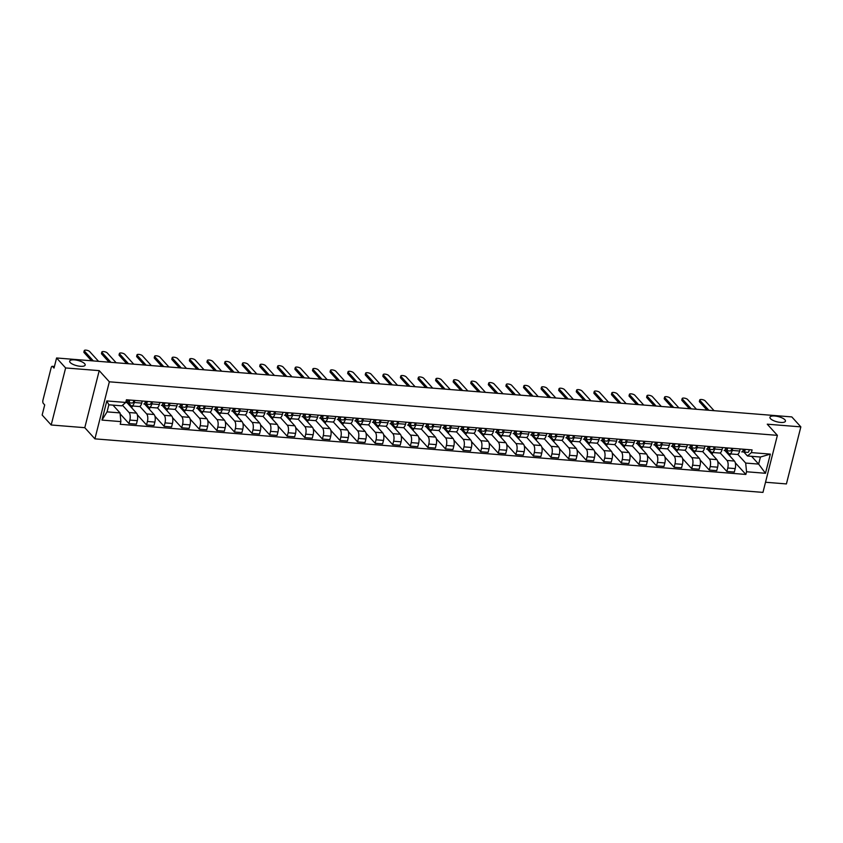 <?xml version="1.0" encoding="UTF-8"?>
<svg xmlns="http://www.w3.org/2000/svg" width="843" height="843" viewBox="0 0 843 843"><rect width="100%" height="100%" fill="white"/><g stroke="black" fill="none" stroke-linecap="round" stroke-linejoin="round"><path stroke-width="1.26" d="M770.481 418.644A7.998 2.687 -165.8 0 1 769.944 417.253A7.998 2.687 -165.8 0 1 776.54 416.231A7.998 2.687 -165.8 0 1 784.917 419.793A7.998 2.687 -165.8 0 1 785.444 421.184A7.998 2.687 -165.8 0 1 778.858 422.206A7.998 2.687 -165.8 0 1 770.481 418.644M70.201 362.511A7.998 2.687 -165.8 0 1 69.663 361.131A7.998 2.687 -165.8 0 1 76.26 360.109A7.998 2.687 -165.8 0 1 84.637 363.67A7.998 2.687 -165.8 0 1 85.175 365.051A7.998 2.687 -165.8 0 1 78.578 366.073A7.998 2.687 -165.8 0 1 70.201 362.511M765.518 482.249L786.414 483.924L800.85 426.874L791.809 416.916L56.586 357.98L65.628 367.948L51.191 424.988L84.785 427.686L94.911 438.855L762.957 492.396L777.383 435.357L109.348 381.805L99.221 370.635L65.628 367.948M51.191 424.988L42.15 415.03L44.7 404.925L43.299 403.375A2.497 1.064 -85.4 0 1 42.961 400.098L51.138 367.811A2.497 1.064 -85.4 0 1 52.245 366.315L54.426 366.494M800.85 426.874L767.256 424.187L777.383 435.357M54.384 366.663L52.624 366.526L54.026 368.075L56.586 357.98M122.488 405.251L129.074 412.522A5.743 2.445 94.6 0 1 129.843 420.077L128.958 423.555L136.397 424.145L137.283 420.668A5.743 2.445 -85.4 0 0 136.513 413.123L126.882 402.501M131.74 405.926L139.179 406.526A5.743 2.445 -85.4 0 0 141.729 403.102L134.279 402.501A5.743 2.445 94.6 0 1 131.74 405.926A5.743 2.445 94.6 0 1 130.865 405.451L128.41 402.743M134.279 402.501L134.806 400.436M113.215 405.409L114.648 405.262M120.106 413.797L128.958 423.555M141.729 403.102L142.246 401.036M139.812 406.379L146.661 413.934A5.743 2.445 94.6 0 1 147.42 421.479L146.545 424.967L153.984 425.557L154.87 422.08A5.743 2.445 -85.4 0 0 154.1 414.524L144.469 403.902M152.393 401.848L151.866 403.913A5.743 2.445 94.6 0 1 149.327 407.338A5.743 2.445 94.6 0 1 148.452 406.853L145.997 404.145M130.802 406.821L132.172 406.927L132.404 405.978M137.346 414.819L146.545 424.967M149.327 407.338L156.766 407.938A5.743 2.445 -85.4 0 0 159.306 404.514L159.833 402.438M157.399 407.791L164.248 415.346A5.743 2.445 94.6 0 1 165.007 422.891L164.132 426.368L171.572 426.969L172.446 423.492A5.743 2.445 -85.4 0 0 171.687 415.936L162.056 405.314M169.98 403.26L169.454 405.325A5.743 2.445 94.6 0 1 166.903 408.75A5.743 2.445 94.6 0 1 166.039 408.265L163.584 405.557M148.389 408.223L149.759 408.339L149.991 407.39M154.933 416.231L164.132 426.368M166.903 408.75L174.343 409.34A5.743 2.445 -85.4 0 0 176.893 405.915L177.42 403.85M174.986 409.203L181.835 416.748A5.743 2.445 94.6 0 1 182.594 424.303L181.719 427.78L189.159 428.381L190.033 424.904A5.743 2.445 -85.4 0 0 189.275 417.348L179.643 406.726M187.567 404.661L187.041 406.737A5.743 2.445 94.6 0 1 184.491 410.162A5.743 2.445 94.6 0 1 183.626 409.677L181.171 406.969M165.976 409.635L167.335 409.74L167.578 408.802M172.52 417.643L181.719 427.78M184.491 410.162L191.93 410.752A5.743 2.445 -85.4 0 0 194.48 407.327L195.007 405.262M192.573 410.615L199.422 418.16A5.743 2.445 94.6 0 1 200.181 425.715L199.306 429.192L206.746 429.782L207.62 426.305A5.743 2.445 -85.4 0 0 206.862 418.76L197.23 408.138M205.155 406.073L204.628 408.138A5.743 2.445 94.6 0 1 202.078 411.563A5.743 2.445 94.6 0 1 201.214 411.089L198.748 408.381M183.563 411.047L184.923 411.152L185.165 410.214M190.107 419.055L199.306 429.192M202.078 411.563L209.517 412.164A5.743 2.445 -85.4 0 0 212.067 408.739L212.594 406.674M210.16 412.016L217.009 419.572A5.743 2.445 94.6 0 1 217.768 427.116L216.883 430.604L224.333 431.194L225.207 427.717A5.743 2.445 -85.4 0 0 224.449 420.162L214.807 409.54M222.742 407.485L222.215 409.55A5.743 2.445 94.6 0 1 219.665 412.975A5.743 2.445 94.6 0 1 218.801 412.501L216.335 409.782M201.14 412.459L202.51 412.564L202.752 411.616M207.684 420.457L216.883 430.604M219.665 412.975L227.104 413.576A5.743 2.445 -85.4 0 0 229.654 410.151L230.181 408.075M227.747 413.428L234.596 420.984A5.743 2.445 94.6 0 1 235.355 428.529L234.47 432.006L241.909 432.607L242.795 429.129A5.743 2.445 -85.4 0 0 242.036 421.574L232.394 410.952M240.318 408.897L239.802 410.962A5.743 2.445 94.6 0 1 237.252 414.387A5.743 2.445 94.6 0 1 236.377 413.902L233.922 411.194M218.727 413.86L220.097 413.976L220.339 413.028M225.271 421.869L234.47 432.006M237.252 414.387L244.691 414.977A5.743 2.445 -85.4 0 0 247.241 411.553L247.768 409.487M245.334 414.84L252.183 422.385A5.743 2.445 94.6 0 1 252.942 429.941L252.057 433.418L259.496 434.019L260.382 430.541A5.743 2.445 -85.4 0 0 259.623 422.986L249.981 412.364M257.905 410.299L257.389 412.375A5.743 2.445 94.6 0 1 254.839 415.799A5.743 2.445 94.6 0 1 253.964 415.314L251.509 412.606M236.314 415.272L237.684 415.388L237.926 414.44M242.858 423.281L252.057 433.418M254.839 415.799L262.278 416.389A5.743 2.445 -85.4 0 0 264.828 412.965L265.345 410.899M262.921 416.252L269.76 423.797A5.743 2.445 94.6 0 1 270.529 431.353L269.644 434.83L277.084 435.431L277.969 431.943A5.743 2.445 -85.4 0 0 277.199 424.398L267.568 413.776M275.492 411.711L274.976 413.776A5.743 2.445 94.6 0 1 272.426 417.201A5.743 2.445 94.6 0 1 271.551 416.727L269.096 414.018M253.901 416.684L255.271 416.79L255.513 415.852M260.445 424.693L269.644 434.83M272.426 417.201L279.865 417.801A5.743 2.445 -85.4 0 0 282.416 414.377L282.932 412.311M280.498 417.664L287.347 425.209A5.743 2.445 94.6 0 1 288.116 432.765L287.231 436.242L294.671 436.832L295.556 433.355A5.743 2.445 -85.4 0 0 294.787 425.799L285.155 415.188M293.079 413.123L292.553 415.188A5.743 2.445 94.6 0 1 290.013 418.613A5.743 2.445 94.6 0 1 289.138 418.139L286.683 415.42M271.488 418.096L272.858 418.202L273.09 417.264M278.032 426.094L287.231 436.242M290.013 418.613L297.453 419.213A5.743 2.445 -85.4 0 0 300.003 415.789L300.519 413.713M298.085 419.066L304.934 426.621A5.743 2.445 94.6 0 1 305.693 434.166L304.818 437.643L312.258 438.244L313.143 434.767A5.743 2.445 -85.4 0 0 312.374 427.211L302.742 416.59M310.667 414.535L310.14 416.6A5.743 2.445 94.6 0 1 307.59 420.025A5.743 2.445 94.6 0 1 306.726 419.54L304.27 416.832M289.075 419.498L290.445 419.614L290.677 418.665M295.619 427.506L304.818 437.643M307.59 420.025L315.04 420.625A5.743 2.445 -85.4 0 0 317.579 417.201L318.106 415.125M315.672 420.478L322.521 428.023A5.743 2.445 94.6 0 1 323.28 435.578L322.405 439.055L329.845 439.656L330.719 436.179A5.743 2.445 -85.4 0 0 329.961 428.623L320.329 418.002M328.254 415.936L327.727 418.012A5.743 2.445 94.6 0 1 325.177 421.437A5.743 2.445 94.6 0 1 324.313 420.952L321.857 418.244M306.662 420.91L308.032 421.026L308.264 420.077M313.206 428.918L322.405 439.055M325.177 421.437L332.616 422.027A5.743 2.445 -85.4 0 0 335.166 418.602L335.693 416.537M333.259 421.89L340.108 429.435A5.743 2.445 94.6 0 1 340.867 436.99L339.992 440.467L347.432 441.068L348.307 437.58A5.743 2.445 -85.4 0 0 347.548 430.035L337.917 419.414M345.841 417.348L345.314 419.414A5.743 2.445 94.6 0 1 342.764 422.838A5.743 2.445 94.6 0 1 341.9 422.364L339.444 419.656M324.249 422.322L325.609 422.427L325.851 421.489M330.793 430.33L339.992 440.467M342.764 422.838L350.203 423.439A5.743 2.445 -85.4 0 0 352.753 420.014L353.28 417.949M350.846 423.302L357.695 430.847A5.743 2.445 94.6 0 1 358.454 438.402L357.58 441.88L365.019 442.47L365.894 438.992A5.743 2.445 -85.4 0 0 365.135 431.447L355.504 420.826M363.428 418.76L362.901 420.826A5.743 2.445 94.6 0 1 360.351 424.25A5.743 2.445 94.6 0 1 359.487 423.776L357.021 421.068M341.836 423.734L343.196 423.839L343.438 422.901M348.38 431.732L357.58 441.88M360.351 424.25L367.79 424.851A5.743 2.445 -85.4 0 0 370.34 421.426L370.867 419.361M368.433 424.703L375.283 432.259A5.743 2.445 94.6 0 1 376.041 439.804L375.156 443.292L382.606 443.882L383.481 440.404A5.743 2.445 -85.4 0 0 382.722 432.849L373.08 422.227M381.015 420.172L380.488 422.238A5.743 2.445 94.6 0 1 377.938 425.662A5.743 2.445 94.6 0 1 377.074 425.178L374.608 422.469M359.413 425.146L360.783 425.251L361.025 424.303M365.957 433.144L375.156 443.292M377.938 425.662L385.377 426.263A5.743 2.445 -85.4 0 0 387.928 422.838L388.454 420.762M386.02 426.115L392.87 433.66A5.743 2.445 94.6 0 1 393.628 441.216L392.743 444.693L400.183 445.294L401.068 441.816A5.743 2.445 -85.4 0 0 400.309 434.261L390.667 423.639M398.591 421.574L398.075 423.65A5.743 2.445 94.6 0 1 395.525 427.074A5.743 2.445 94.6 0 1 394.65 426.59L392.195 423.881M377 426.547L378.37 426.663L378.612 425.715M383.544 434.556L392.743 444.693M395.525 427.074L402.965 427.664A5.743 2.445 -85.4 0 0 405.515 424.24L406.041 422.174M403.607 427.527L410.457 435.072A5.743 2.445 94.6 0 1 411.215 442.628L410.33 446.105L417.77 446.706L418.655 443.218A5.743 2.445 -85.4 0 0 417.896 435.673L408.254 425.051M416.179 422.986L415.662 425.062A5.743 2.445 94.6 0 1 413.112 428.486A5.743 2.445 94.6 0 1 412.238 428.002L409.782 425.293M394.587 427.959L395.957 428.065L396.199 427.127M401.131 435.968L410.33 446.105M413.112 428.486L420.552 429.076A5.743 2.445 -85.4 0 0 423.102 425.652L423.618 423.586M421.194 428.939L428.033 436.484A5.743 2.445 94.6 0 1 428.802 444.04L427.917 447.517L435.357 448.107L436.242 444.63A5.743 2.445 -85.4 0 0 435.473 437.085L425.841 426.463M433.766 424.398L433.249 426.463A5.743 2.445 94.6 0 1 430.699 429.888A5.743 2.445 94.6 0 1 429.825 429.414L427.369 426.706M412.174 429.372L413.544 429.477L413.776 428.539M418.718 437.369L427.917 447.517M430.699 429.888L438.139 430.488A5.743 2.445 -85.4 0 0 440.689 427.064L441.205 424.998M438.771 430.341L445.62 437.896A5.743 2.445 94.6 0 1 446.39 445.441L445.504 448.929L452.944 449.519L453.829 446.042A5.743 2.445 -85.4 0 0 453.06 438.486L443.429 427.865M451.353 425.81L450.826 427.875A5.743 2.445 94.6 0 1 448.286 431.3A5.743 2.445 94.6 0 1 447.412 430.826L444.956 428.107M429.761 430.784L431.131 430.889L431.363 429.941M436.305 438.781L445.504 448.929M448.286 431.3L455.726 431.901A5.743 2.445 -85.4 0 0 458.276 428.476L458.792 426.4M456.358 431.753L463.207 439.308A5.743 2.445 94.6 0 1 463.966 446.853L463.092 450.331L470.531 450.931L471.416 447.454A5.743 2.445 -85.4 0 0 470.647 439.898L461.016 429.277M468.94 427.222L468.413 429.287A5.743 2.445 94.6 0 1 465.863 432.712A5.743 2.445 94.6 0 1 464.999 432.227L462.544 429.519M447.348 432.185L448.718 432.301L448.95 431.353M453.892 440.194L463.092 450.331M465.863 432.712L473.313 433.302A5.743 2.445 -85.4 0 0 475.852 429.877L476.379 427.812M473.945 433.165L480.795 440.71A5.743 2.445 94.6 0 1 481.553 448.265L480.679 451.743L488.118 452.343L488.993 448.866A5.743 2.445 -85.4 0 0 488.234 441.31L478.603 430.689M486.527 428.623L486 430.699A5.743 2.445 94.6 0 1 483.45 434.124A5.743 2.445 94.6 0 1 482.586 433.639L480.131 430.931M464.936 433.597L466.295 433.713L466.537 432.765M471.479 441.606L480.679 451.743M483.45 434.124L490.889 434.714A5.743 2.445 -85.4 0 0 493.44 431.289L493.966 429.224M491.532 434.577L498.382 442.122A5.743 2.445 94.6 0 1 499.14 449.677L498.266 453.155L505.705 453.755L506.58 450.267A5.743 2.445 -85.4 0 0 505.821 442.723L496.19 432.101M504.114 430.035L503.587 432.101A5.743 2.445 94.6 0 1 501.037 435.525A5.743 2.445 94.6 0 1 500.173 435.051L497.707 432.343M482.523 435.009L483.882 435.114L484.124 434.177M489.066 443.018L498.266 453.155M501.037 435.525L508.477 436.126A5.743 2.445 -85.4 0 0 511.027 432.701L511.553 430.636M509.119 435.989L515.969 443.534A5.743 2.445 94.6 0 1 516.727 451.079L515.853 454.567L523.292 455.157L524.167 451.679A5.743 2.445 -85.4 0 0 523.408 444.124L513.777 433.502M521.701 431.447L521.174 433.513A5.743 2.445 94.6 0 1 518.624 436.937A5.743 2.445 94.6 0 1 517.76 436.463L515.294 433.745M500.11 436.421L501.469 436.526L501.711 435.578M506.654 444.419L515.853 454.567M518.624 436.937L526.064 437.538A5.743 2.445 -85.4 0 0 528.614 434.113L529.141 432.037M526.706 437.391L533.556 444.946A5.743 2.445 94.6 0 1 534.314 452.491L533.429 455.968L540.879 456.569L541.754 453.091A5.743 2.445 -85.4 0 0 540.995 445.536L531.353 434.914M539.288 432.859L538.761 434.925A5.743 2.445 94.6 0 1 536.211 438.349A5.743 2.445 94.6 0 1 535.347 437.865L532.881 435.157M517.686 437.823L519.056 437.939L519.299 436.99M524.23 445.831L533.429 455.968M536.211 438.349L543.651 438.94A5.743 2.445 -85.4 0 0 546.201 435.525L546.728 433.45M544.293 438.803L551.143 446.347A5.743 2.445 94.6 0 1 551.902 453.903L551.016 457.38L558.456 457.981L559.341 454.503A5.743 2.445 -85.4 0 0 558.582 446.948L548.941 436.326M556.865 434.261L556.348 436.337A5.743 2.445 94.6 0 1 553.798 439.761A5.743 2.445 94.6 0 1 552.924 439.277L550.468 436.569M535.273 439.235L536.643 439.351L536.886 438.402M541.817 447.243L551.016 457.38M553.798 439.761L561.238 440.352A5.743 2.445 -85.4 0 0 563.788 436.927L564.315 434.862M561.881 440.215L568.719 447.759A5.743 2.445 94.6 0 1 569.489 455.315L568.604 458.792L576.043 459.393L576.928 455.905A5.743 2.445 -85.4 0 0 576.169 448.36L566.528 437.738M574.452 435.673L573.935 437.738A5.743 2.445 94.6 0 1 571.385 441.163A5.743 2.445 94.6 0 1 570.511 440.689L568.056 437.981M552.86 440.647L554.23 440.752L554.473 439.814M559.404 448.655L568.604 458.792M571.385 441.163L578.825 441.764A5.743 2.445 -85.4 0 0 581.375 438.339L581.891 436.274M579.468 441.627L586.306 449.171A5.743 2.445 94.6 0 1 587.076 456.727L586.191 460.204L593.63 460.794L594.515 457.317A5.743 2.445 -85.4 0 0 593.746 449.772L584.115 439.15M592.039 437.085L591.523 439.15A5.743 2.445 94.6 0 1 588.972 442.575A5.743 2.445 94.6 0 1 588.098 442.101L585.643 439.382M570.448 442.059L571.817 442.164L572.049 441.226M576.991 450.057L586.191 460.204M588.972 442.575L596.412 443.176A5.743 2.445 -85.4 0 0 598.962 439.751L599.478 437.686M597.044 443.028L603.894 450.584A5.743 2.445 94.6 0 1 604.663 458.128L603.778 461.616L611.217 462.206L612.102 458.729A5.743 2.445 -85.4 0 0 611.333 451.174L601.702 440.552M609.626 438.497L609.099 440.562A5.743 2.445 94.6 0 1 606.56 443.987A5.743 2.445 94.6 0 1 605.685 443.502L603.23 440.794M588.035 443.46L589.405 443.576L589.636 442.628M594.578 451.469L603.778 461.616M606.56 443.987L613.999 444.588A5.743 2.445 -85.4 0 0 616.549 441.163L617.065 439.087M614.631 444.44L621.481 451.985A5.743 2.445 94.6 0 1 622.239 459.54L621.365 463.018L628.804 463.618L629.689 460.141A5.743 2.445 -85.4 0 0 628.92 452.586L619.289 441.964M627.213 439.898L626.686 441.974A5.743 2.445 94.6 0 1 624.136 445.399A5.743 2.445 94.6 0 1 623.272 444.914L620.817 442.206M605.622 444.872L606.992 444.988L607.223 444.04M612.166 452.881L621.365 463.018M624.136 445.399L631.586 445.989A5.743 2.445 -85.4 0 0 634.126 442.564L634.653 440.499M632.218 445.852L639.068 453.397A5.743 2.445 94.6 0 1 639.826 460.952L638.952 464.43L646.391 465.03L647.266 461.542A5.743 2.445 -85.4 0 0 646.507 453.998L636.876 443.376M644.8 441.31L644.273 443.386A5.743 2.445 94.6 0 1 641.723 446.811A5.743 2.445 94.6 0 1 640.859 446.326L638.404 443.618M623.209 446.284L624.568 446.39L624.811 445.452M629.753 454.293L638.952 464.43M641.723 446.811L649.163 447.401A5.743 2.445 -85.4 0 0 651.713 443.976L652.24 441.911M649.805 447.264L656.655 454.809A5.743 2.445 94.6 0 1 657.414 462.364L656.539 465.842L663.978 466.432L664.853 462.955A5.743 2.445 -85.4 0 0 664.094 455.41L654.463 444.788M662.387 442.723L661.86 444.788A5.743 2.445 94.6 0 1 659.31 448.213A5.743 2.445 94.6 0 1 658.446 447.738L655.98 445.03M640.796 447.696L642.155 447.802L642.398 446.864M647.34 455.694L656.539 465.842M659.31 448.213L666.75 448.813A5.743 2.445 -85.4 0 0 669.3 445.389L669.827 443.323M667.393 448.666L674.242 456.221A5.743 2.445 94.6 0 1 675.001 463.766L674.126 467.254L681.565 467.844L682.44 464.367A5.743 2.445 -85.4 0 0 681.681 456.811L672.05 446.189M679.974 444.135L679.447 446.2A5.743 2.445 94.6 0 1 676.897 449.625A5.743 2.445 94.6 0 1 676.033 449.14L673.568 446.432M658.372 449.108L659.742 449.214L659.985 448.265M664.927 457.106L674.126 467.254M676.897 449.625L684.337 450.225A5.743 2.445 -85.4 0 0 686.887 446.801L687.414 444.725M684.98 450.078L691.829 457.633A5.743 2.445 94.6 0 1 692.588 465.178L691.703 468.655L699.142 469.256L700.027 465.779A5.743 2.445 -85.4 0 0 699.269 458.223L689.627 447.601M697.561 445.547L697.035 447.612A5.743 2.445 94.6 0 1 694.484 451.037A5.743 2.445 94.6 0 1 693.62 450.552L691.155 447.844M675.96 450.51L677.329 450.626L677.572 449.677M682.503 458.518L691.703 468.655M694.484 451.037L701.924 451.627A5.743 2.445 -85.4 0 0 704.474 448.202L705.001 446.137M702.567 451.49L709.416 459.035A5.743 2.445 94.6 0 1 710.175 466.59L709.29 470.067L716.729 470.668L717.614 467.191A5.743 2.445 -85.4 0 0 716.856 459.635L707.214 449.013M715.138 446.948L714.622 449.024A5.743 2.445 94.6 0 1 712.072 452.449A5.743 2.445 94.6 0 1 711.197 451.964L708.742 449.256M693.547 451.922L694.917 452.027L695.159 451.089M700.09 459.93L709.29 470.067M712.072 452.449L719.511 453.039A5.743 2.445 -85.4 0 0 722.061 449.614L722.588 447.549M720.154 452.902L726.993 460.447A5.743 2.445 94.6 0 1 727.762 468.002L726.877 471.479L734.316 472.069L735.201 468.592A5.743 2.445 -85.4 0 0 734.443 461.047L724.801 450.425M732.725 448.36L732.209 450.425A5.743 2.445 94.6 0 1 729.659 453.85A5.743 2.445 94.6 0 1 728.784 453.376L726.329 450.668M711.134 453.334L712.504 453.439L712.746 452.501M717.678 461.342L726.877 471.479M729.659 453.85L737.098 454.451A5.743 2.445 -85.4 0 0 739.648 451.026L740.165 448.961M120.022 412.912L120.897 421.616L101.961 420.088L106.808 400.931L125.744 402.448L121.813 405.841L108.852 404.798L107.061 411.869L120.022 412.912L112.962 405.125M751.577 456.316L758.637 464.093L760.428 457.022L747.467 455.989L751.398 452.596L752.082 449.909L126.429 399.761L125.744 402.448M751.398 452.596L770.344 454.114L765.486 473.281L746.55 471.764L745.676 463.06L758.637 464.093L765.486 473.281M120.897 421.616L120.222 424.292L745.876 474.44L746.55 471.764M94.911 438.855L109.348 381.805M84.785 427.686L99.221 370.635M737.741 454.303L745.676 463.06M747.467 455.989L743.916 452.069M735.265 462.744L745.876 474.44M728.721 454.746L730.091 454.851L730.323 453.903M101.961 420.088L107.061 411.869M106.808 400.931L108.852 404.798M760.428 457.022L770.344 454.114M127.578 400.973L128.294 401.099A1.496 0.632 -85.4 0 0 128.315 401.099A1.496 0.632 -85.4 0 0 129.032 399.972M128.747 400.794L127.683 400.615M126.671 402.459L128.136 402.712A3.119 1.328 -85.4 0 0 128.189 402.722A3.119 1.328 -85.4 0 0 129.727 400.025M128.241 402.722L132.193 403.038A3.119 1.328 -85.4 0 0 132.246 403.049A3.119 1.328 -85.4 0 0 133.784 400.351M91.508 360.783L84.079 352.585A2.877 0.959 -165.8 0 1 83.878 352.089L84.258 350.604A2.877 0.959 14.2 0 0 84.448 351.099L93.373 360.93M126.271 402.564L126.218 402.564A3.119 1.328 -85.4 0 0 126.271 402.564A3.119 1.328 -85.4 0 0 127.809 399.877M98.557 361.341L89.632 351.52A2.877 0.959 14.2 0 0 86.629 350.235A2.877 0.959 14.2 0 0 84.258 350.604M145.165 402.385L145.881 402.511A1.496 0.632 -85.4 0 0 145.902 402.511A1.496 0.632 -85.4 0 0 146.619 401.384M146.334 402.206L145.27 402.027M144.258 403.871L145.723 404.124A3.119 1.328 -85.4 0 0 145.776 404.134A3.119 1.328 -85.4 0 0 147.314 401.437M145.828 404.134L149.78 404.45A3.119 1.328 -85.4 0 0 149.833 404.45A3.119 1.328 -85.4 0 0 151.371 401.763M109.095 362.195L101.666 353.997A2.877 0.959 -165.8 0 1 101.466 353.502L101.845 352.016A2.877 0.959 14.2 0 0 102.035 352.511L110.949 362.342M143.858 403.976L143.805 403.966A3.119 1.328 -85.4 0 0 143.858 403.976A3.119 1.328 -85.4 0 0 145.396 401.289M116.144 362.753L107.219 352.922A2.877 0.959 14.2 0 0 104.216 351.647A2.877 0.959 14.2 0 0 101.845 352.016M162.752 403.797L163.51 403.923A1.496 0.632 -85.4 0 0 163.489 403.923A1.496 0.632 -85.4 0 0 164.206 402.796M163.921 403.618L162.847 403.428M161.845 405.283L163.31 405.536A3.119 1.328 -85.4 0 0 163.363 405.536A3.119 1.328 -85.4 0 0 164.901 402.849M163.416 405.546L167.367 405.862A3.119 1.328 -85.4 0 0 167.42 405.862A3.119 1.328 -85.4 0 0 168.958 403.175M126.682 363.596L119.242 355.398A2.877 0.959 -165.8 0 1 119.053 354.903L119.432 353.428A2.877 0.959 14.2 0 0 119.622 353.923L128.536 363.754M161.445 405.388L161.392 405.378A3.119 1.328 -85.4 0 0 161.445 405.388A3.119 1.328 -85.4 0 0 162.984 402.691M133.721 364.165L124.806 354.334A2.877 0.959 14.2 0 0 121.803 353.059A2.877 0.959 14.2 0 0 119.432 353.428M180.339 405.209L181.055 405.325A1.496 0.632 -85.4 0 0 181.076 405.335A1.496 0.632 -85.4 0 0 181.793 404.197M181.498 405.03L180.434 404.84M179.433 406.684L180.897 406.948A3.119 1.328 -85.4 0 0 180.95 406.948A3.119 1.328 -85.4 0 0 182.488 404.261M180.992 406.948L184.954 407.264A3.119 1.328 -85.4 0 0 185.007 407.274A3.119 1.328 -85.4 0 0 186.545 404.577M144.269 365.008L136.829 356.81A2.877 0.959 -165.8 0 1 136.64 356.315L137.019 354.829A2.877 0.959 14.2 0 0 137.209 355.325L146.124 365.156M179.032 406.8L178.979 406.79A3.119 1.328 -85.4 0 0 179.032 406.8A3.119 1.328 -85.4 0 0 180.571 404.103M151.308 365.577L142.393 355.746A2.877 0.959 14.2 0 0 139.39 354.46A2.877 0.959 14.2 0 0 137.019 354.829M197.926 406.611L198.632 406.737A1.496 0.632 -85.4 0 0 198.663 406.737A1.496 0.632 -85.4 0 0 199.38 405.609M199.085 406.442L198.021 406.252M197.02 408.096L198.484 408.349A3.119 1.328 -85.4 0 0 198.526 408.36A3.119 1.328 -85.4 0 0 200.076 405.662M198.579 408.36L202.541 408.676A3.119 1.328 -85.4 0 0 202.594 408.686A3.119 1.328 -85.4 0 0 204.132 405.989M161.856 366.42L154.417 358.222A2.877 0.959 -165.8 0 1 154.227 357.727L154.606 356.241A2.877 0.959 14.2 0 0 154.796 356.737L163.711 366.568M196.619 408.202L196.567 408.202A3.119 1.328 -85.4 0 0 196.619 408.202A3.119 1.328 -85.4 0 0 198.158 405.515M168.895 366.99L159.98 357.158A2.877 0.959 14.2 0 0 156.967 355.872A2.877 0.959 14.2 0 0 154.606 356.241M215.513 408.023L216.219 408.149A1.496 0.632 -85.4 0 0 216.251 408.149A1.496 0.632 -85.4 0 0 216.967 407.021M216.672 407.843L215.608 407.664M214.596 409.508L216.061 409.761A3.119 1.328 -85.4 0 0 216.114 409.772A3.119 1.328 -85.4 0 0 217.652 407.074M216.166 409.772L220.128 410.088A3.119 1.328 -85.4 0 0 220.171 410.098A3.119 1.328 -85.4 0 0 221.72 407.401M179.443 367.833L172.004 359.634A2.877 0.959 -165.8 0 1 171.814 359.139L172.183 357.653A2.877 0.959 14.2 0 0 172.383 358.149L181.298 367.98M214.196 409.614L214.154 409.603A3.119 1.328 -85.4 0 0 214.196 409.614A3.119 1.328 -85.4 0 0 215.745 406.927M186.482 368.391L177.567 358.56A2.877 0.959 14.2 0 0 174.554 357.284A2.877 0.959 14.2 0 0 172.183 357.653M233.1 409.435L233.806 409.561A1.496 0.632 -85.4 0 0 233.838 409.561A1.496 0.632 -85.4 0 0 234.544 408.434M234.259 409.255L233.195 409.076M232.183 410.92L233.648 411.173A3.119 1.328 -85.4 0 0 233.701 411.173A3.119 1.328 -85.4 0 0 235.239 408.486M233.753 411.184L237.705 411.5A3.119 1.328 -85.4 0 0 237.758 411.5A3.119 1.328 -85.4 0 0 239.296 408.813M197.03 369.234L189.591 361.046A2.877 0.959 -165.8 0 1 189.401 360.541L189.77 359.065A2.877 0.959 14.2 0 0 189.97 359.561L198.885 369.392M231.783 411.026L231.73 411.015A3.119 1.328 -85.4 0 0 231.783 411.026A3.119 1.328 -85.4 0 0 233.321 408.328M204.069 369.803L195.154 359.972A2.877 0.959 14.2 0 0 192.141 358.696A2.877 0.959 14.2 0 0 189.77 359.065M250.687 410.847L251.393 410.962A1.496 0.632 -85.4 0 0 251.414 410.973A1.496 0.632 -85.4 0 0 252.131 409.835M251.846 410.667L250.782 410.478M249.77 412.332L251.235 412.585A3.119 1.328 -85.4 0 0 251.288 412.585A3.119 1.328 -85.4 0 0 252.826 409.898M251.34 412.585L255.292 412.901A3.119 1.328 -85.4 0 0 255.345 412.912A3.119 1.328 -85.4 0 0 256.883 410.225M214.617 370.646L207.178 362.448A2.877 0.959 -165.8 0 1 206.988 361.953L207.357 360.467A2.877 0.959 14.2 0 0 207.557 360.973L216.472 370.794M249.37 412.438L249.317 412.427A3.119 1.328 -85.4 0 0 249.37 412.438A3.119 1.328 -85.4 0 0 250.908 409.74M221.656 371.215L212.742 361.384A2.877 0.959 14.2 0 0 209.728 360.098A2.877 0.959 14.2 0 0 207.357 360.467M268.264 412.248L268.98 412.375A1.496 0.632 -85.4 0 0 269.001 412.375A1.496 0.632 -85.4 0 0 269.718 411.247M269.433 412.079L268.369 411.89M267.357 413.734L268.822 413.987A3.119 1.328 -85.4 0 0 268.875 413.997A3.119 1.328 -85.4 0 0 270.413 411.3M268.928 413.997L272.879 414.313A3.119 1.328 -85.4 0 0 272.932 414.324A3.119 1.328 -85.4 0 0 274.47 411.626M232.204 372.058L224.765 363.86A2.877 0.959 -165.8 0 1 224.575 363.365L224.944 361.879A2.877 0.959 14.2 0 0 225.134 362.374L234.059 372.206M266.957 413.839L266.904 413.839A3.119 1.328 -85.4 0 0 266.957 413.839A3.119 1.328 -85.4 0 0 268.495 411.152M239.243 372.627L230.329 362.796A2.877 0.959 14.2 0 0 227.315 361.51A2.877 0.959 14.2 0 0 224.944 361.879M285.851 413.66L286.567 413.787A1.496 0.632 -85.4 0 0 286.588 413.787A1.496 0.632 -85.4 0 0 287.305 412.659M287.02 413.481L285.956 413.302M284.945 415.146L286.409 415.399A3.119 1.328 -85.4 0 0 286.462 415.409A3.119 1.328 -85.4 0 0 288 412.712M286.515 415.409L290.466 415.725A3.119 1.328 -85.4 0 0 290.519 415.736A3.119 1.328 -85.4 0 0 292.057 413.038M249.781 373.47L242.352 365.272A2.877 0.959 -165.8 0 1 242.152 364.777L242.531 363.291A2.877 0.959 14.2 0 0 242.721 363.786L251.646 373.618M284.544 415.251L284.491 415.251A3.119 1.328 -85.4 0 0 284.544 415.251A3.119 1.328 -85.4 0 0 286.083 412.564M256.83 374.029L247.905 364.208A2.877 0.959 14.2 0 0 244.902 362.922A2.877 0.959 14.2 0 0 242.531 363.291M303.438 415.072L304.154 415.199A1.496 0.632 -85.4 0 0 304.175 415.199A1.496 0.632 -85.4 0 0 304.892 414.071M304.608 414.893L303.543 414.714M302.532 416.558L303.996 416.811A3.119 1.328 -85.4 0 0 304.049 416.821A3.119 1.328 -85.4 0 0 305.587 414.124M304.102 416.821L308.053 417.137A3.119 1.328 -85.4 0 0 308.106 417.137A3.119 1.328 -85.4 0 0 309.644 414.45M267.368 374.882L259.939 366.684A2.877 0.959 -165.8 0 1 259.739 366.178L260.118 364.703A2.877 0.959 14.2 0 0 260.308 365.198L269.223 375.03M302.131 416.663L302.079 416.653A3.119 1.328 -85.4 0 0 302.131 416.663A3.119 1.328 -85.4 0 0 303.67 413.966M274.418 375.441L265.492 365.609A2.877 0.959 14.2 0 0 262.489 364.334A2.877 0.959 14.2 0 0 260.118 364.703M321.025 416.484L321.784 416.611A1.496 0.632 -85.4 0 0 321.763 416.611A1.496 0.632 -85.4 0 0 322.479 415.473M322.195 416.305L321.12 416.115M320.119 417.97L321.583 418.223A3.119 1.328 -85.4 0 0 321.636 418.223A3.119 1.328 -85.4 0 0 323.175 415.536M321.689 418.223L325.64 418.549A3.119 1.328 -85.4 0 0 325.693 418.549A3.119 1.328 -85.4 0 0 327.232 415.862M284.955 376.284L277.516 368.085A2.877 0.959 -165.8 0 1 277.326 367.59L277.705 366.104A2.877 0.959 14.2 0 0 277.895 366.61L286.81 376.431M319.718 418.075L319.666 418.065A3.119 1.328 -85.4 0 0 319.718 418.075A3.119 1.328 -85.4 0 0 321.257 415.378M291.994 376.853L283.079 367.021A2.877 0.959 14.2 0 0 280.076 365.746A2.877 0.959 14.2 0 0 277.705 366.104M338.612 417.886L339.329 418.012A1.496 0.632 -85.4 0 0 339.35 418.012A1.496 0.632 -85.4 0 0 340.066 416.885M339.771 417.717L338.707 417.527M337.706 419.371L339.171 419.624A3.119 1.328 -85.4 0 0 339.223 419.635A3.119 1.328 -85.4 0 0 340.762 416.948M339.265 419.635L343.227 419.951A3.119 1.328 -85.4 0 0 343.28 419.962A3.119 1.328 -85.4 0 0 344.819 417.264M302.542 377.696L295.103 369.497A2.877 0.959 -165.8 0 1 294.913 369.002L295.292 367.516A2.877 0.959 14.2 0 0 295.482 368.012L304.397 377.843M337.305 419.477L337.253 419.477A3.119 1.328 -85.4 0 0 337.305 419.477A3.119 1.328 -85.4 0 0 338.844 416.79M309.581 378.265L300.666 368.433A2.877 0.959 14.2 0 0 297.663 367.148A2.877 0.959 14.2 0 0 295.292 367.516M356.199 419.298L356.905 419.424A1.496 0.632 -85.4 0 0 356.937 419.424A1.496 0.632 -85.4 0 0 357.653 418.297M357.358 419.119L356.294 418.939M355.293 420.783L356.758 421.036A3.119 1.328 -85.4 0 0 356.8 421.047A3.119 1.328 -85.4 0 0 358.349 418.349M356.852 421.047L360.815 421.363A3.119 1.328 -85.4 0 0 360.867 421.374A3.119 1.328 -85.4 0 0 362.406 418.676M320.129 379.108L312.69 370.909A2.877 0.959 -165.8 0 1 312.5 370.414L312.879 368.928A2.877 0.959 14.2 0 0 313.069 369.424L321.984 379.255M354.892 420.889L354.84 420.889A3.119 1.328 -85.4 0 0 354.892 420.889A3.119 1.328 -85.4 0 0 356.431 418.202M327.168 379.666L318.254 369.845A2.877 0.959 14.2 0 0 315.24 368.56A2.877 0.959 14.2 0 0 312.879 368.928M373.786 420.71L374.492 420.836A1.496 0.632 -85.4 0 0 374.524 420.836A1.496 0.632 -85.4 0 0 375.23 419.709M374.945 420.531L373.881 420.351M372.869 422.195L374.334 422.448A3.119 1.328 -85.4 0 0 374.387 422.459A3.119 1.328 -85.4 0 0 375.925 419.761M374.44 422.459L378.402 422.775A3.119 1.328 -85.4 0 0 378.444 422.775A3.119 1.328 -85.4 0 0 379.993 420.088M337.716 380.52L330.277 372.321A2.877 0.959 -165.8 0 1 330.087 371.816L330.456 370.34A2.877 0.959 14.2 0 0 330.656 370.836L339.571 380.667M372.469 422.301L372.427 422.29A3.119 1.328 -85.4 0 0 372.469 422.301A3.119 1.328 -85.4 0 0 374.018 419.603M344.755 381.078L335.841 371.247A2.877 0.959 14.2 0 0 332.827 369.972A2.877 0.959 14.2 0 0 330.456 370.34M391.373 422.122L392.079 422.238A1.496 0.632 -85.4 0 0 392.111 422.248A1.496 0.632 -85.4 0 0 392.817 421.121M392.532 421.943L391.468 421.753M390.457 423.607L391.921 423.86A3.119 1.328 -85.4 0 0 391.974 423.86A3.119 1.328 -85.4 0 0 393.512 421.173M392.027 423.871L395.978 424.187A3.119 1.328 -85.4 0 0 396.031 424.187A3.119 1.328 -85.4 0 0 397.569 421.5M355.303 381.921L347.864 373.723A2.877 0.959 -165.8 0 1 347.674 373.228L348.043 371.752A2.877 0.959 14.2 0 0 348.243 372.248L357.158 382.079M390.056 423.713L390.003 423.702A3.119 1.328 -85.4 0 0 390.056 423.713A3.119 1.328 -85.4 0 0 391.595 421.015M362.342 382.49L353.428 372.659A2.877 0.959 14.2 0 0 350.414 371.384A2.877 0.959 14.2 0 0 348.043 371.752M408.96 423.534L409.666 423.65A1.496 0.632 -85.4 0 0 409.687 423.66A1.496 0.632 -85.4 0 0 410.404 422.522M410.119 423.355L409.055 423.165M408.044 425.009L409.508 425.272A3.119 1.328 -85.4 0 0 409.561 425.272A3.119 1.328 -85.4 0 0 411.099 422.585M409.614 425.272L413.565 425.589A3.119 1.328 -85.4 0 0 413.618 425.599A3.119 1.328 -85.4 0 0 415.156 422.901M372.891 383.333L365.451 375.135A2.877 0.959 -165.8 0 1 365.261 374.64L365.63 373.154A2.877 0.959 14.2 0 0 365.83 373.649L374.745 383.481M407.643 425.125L407.591 425.114A3.119 1.328 -85.4 0 0 407.643 425.125A3.119 1.328 -85.4 0 0 409.182 422.427M379.93 383.902L371.015 374.071A2.877 0.959 14.2 0 0 368.001 372.785A2.877 0.959 14.2 0 0 365.63 373.154M426.537 424.935L427.253 425.062A1.496 0.632 -85.4 0 0 427.275 425.062A1.496 0.632 -85.4 0 0 427.991 423.934M427.707 424.767L426.642 424.577M425.631 426.421L427.095 426.674A3.119 1.328 -85.4 0 0 427.148 426.684A3.119 1.328 -85.4 0 0 428.687 423.987M427.201 426.684L431.152 427.001A3.119 1.328 -85.4 0 0 431.205 427.011A3.119 1.328 -85.4 0 0 432.744 424.314M390.478 384.745L383.038 376.547A2.877 0.959 -165.8 0 1 382.838 376.052L383.217 374.566A2.877 0.959 14.2 0 0 383.407 375.061L392.332 384.893M425.23 426.526L425.178 426.526A3.119 1.328 -85.4 0 0 425.23 426.526A3.119 1.328 -85.4 0 0 426.769 423.839M397.517 385.304L388.591 375.483A2.877 0.959 14.2 0 0 385.588 374.197A2.877 0.959 14.2 0 0 383.217 374.566M444.124 426.347L444.841 426.474A1.496 0.632 -85.4 0 0 444.862 426.474A1.496 0.632 -85.4 0 0 445.578 425.346M445.294 426.168L444.229 425.989M443.218 427.833L444.683 428.086A3.119 1.328 -85.4 0 0 444.735 428.096A3.119 1.328 -85.4 0 0 446.274 425.399M444.788 428.096L448.739 428.413A3.119 1.328 -85.4 0 0 448.792 428.423A3.119 1.328 -85.4 0 0 450.331 425.726M408.054 386.157L400.625 377.959A2.877 0.959 -165.8 0 1 400.425 377.464L400.804 375.978A2.877 0.959 14.2 0 0 400.994 376.473L409.909 386.305M442.817 427.938L442.765 427.928A3.119 1.328 -85.4 0 0 442.817 427.938A3.119 1.328 -85.4 0 0 444.356 425.251M415.104 386.716L406.178 376.884A2.877 0.959 14.2 0 0 403.175 375.609A2.877 0.959 14.2 0 0 400.804 375.978M461.711 427.759L462.428 427.886A1.496 0.632 -85.4 0 0 462.449 427.886A1.496 0.632 -85.4 0 0 463.165 426.758M462.881 427.58L461.806 427.401M460.805 429.245L462.27 429.498A3.119 1.328 -85.4 0 0 462.322 429.498A3.119 1.328 -85.4 0 0 463.861 426.811M462.375 429.509L466.327 429.825A3.119 1.328 -85.4 0 0 466.379 429.825A3.119 1.328 -85.4 0 0 467.918 427.138M425.641 387.559L418.212 379.361A2.877 0.959 -165.8 0 1 418.012 378.865L418.391 377.39A2.877 0.959 14.2 0 0 418.581 377.885L427.496 387.717M460.404 429.35L460.352 429.34A3.119 1.328 -85.4 0 0 460.404 429.35A3.119 1.328 -85.4 0 0 461.943 426.653M432.68 388.128L423.766 378.296A2.877 0.959 14.2 0 0 420.762 377.021A2.877 0.959 14.2 0 0 418.391 377.39M479.298 429.171L480.057 429.298A1.496 0.632 -85.4 0 0 480.036 429.298A1.496 0.632 -85.4 0 0 480.752 428.16M480.468 428.992L479.393 428.802M478.392 430.647L479.857 430.91A3.119 1.328 -85.4 0 0 479.909 430.91A3.119 1.328 -85.4 0 0 481.448 428.223M479.962 430.91L483.914 431.226A3.119 1.328 -85.4 0 0 483.966 431.237A3.119 1.328 -85.4 0 0 485.505 428.55M443.228 388.971L435.789 380.773A2.877 0.959 -165.8 0 1 435.599 380.277L435.979 378.792A2.877 0.959 14.2 0 0 436.168 379.297L445.083 389.118M477.992 430.762L477.939 430.752A3.119 1.328 -85.4 0 0 477.992 430.762A3.119 1.328 -85.4 0 0 479.53 428.065M450.267 389.54L441.353 379.708A2.877 0.959 14.2 0 0 438.349 378.423A2.877 0.959 14.2 0 0 435.979 378.792M496.885 430.573L497.602 430.699A1.496 0.632 -85.4 0 0 497.623 430.699A1.496 0.632 -85.4 0 0 498.339 429.572M498.044 430.404L496.98 430.215M495.979 432.059L497.444 432.311A3.119 1.328 -85.4 0 0 497.496 432.322A3.119 1.328 -85.4 0 0 499.035 429.624M497.539 432.322L501.501 432.638A3.119 1.328 -85.4 0 0 501.553 432.649A3.119 1.328 -85.4 0 0 503.092 429.951M460.815 390.383L453.376 382.185A2.877 0.959 -165.8 0 1 453.186 381.689L453.566 380.204A2.877 0.959 14.2 0 0 453.755 380.699L462.67 390.53M495.579 432.164L495.526 432.164A3.119 1.328 -85.4 0 0 495.579 432.164A3.119 1.328 -85.4 0 0 497.117 429.477M467.854 390.952L458.94 381.12A2.877 0.959 14.2 0 0 455.937 379.835A2.877 0.959 14.2 0 0 453.566 380.204M514.472 431.985L515.178 432.111A1.496 0.632 -85.4 0 0 515.21 432.111A1.496 0.632 -85.4 0 0 515.927 430.984M515.631 431.806L514.567 431.627M513.566 433.471L515.031 433.724A3.119 1.328 -85.4 0 0 515.073 433.734A3.119 1.328 -85.4 0 0 516.622 431.036M515.126 433.734L519.088 434.05A3.119 1.328 -85.4 0 0 519.14 434.061A3.119 1.328 -85.4 0 0 520.679 431.363M478.402 391.795L470.963 383.597A2.877 0.959 -165.8 0 1 470.773 383.101L471.153 381.616A2.877 0.959 14.2 0 0 471.342 382.111L480.257 391.942M513.166 433.576L513.113 433.576A3.119 1.328 -85.4 0 0 513.166 433.576A3.119 1.328 -85.4 0 0 514.704 430.889M485.442 392.353L476.527 382.522A2.877 0.959 14.2 0 0 473.513 381.247A2.877 0.959 14.2 0 0 471.153 381.616M532.059 433.397L532.765 433.523A1.496 0.632 -85.4 0 0 532.797 433.523A1.496 0.632 -85.4 0 0 533.503 432.396M533.219 433.218L532.154 433.039M531.143 434.883L532.607 435.136A3.119 1.328 -85.4 0 0 532.66 435.136A3.119 1.328 -85.4 0 0 534.199 432.448M532.713 435.146L536.675 435.462A3.119 1.328 -85.4 0 0 536.717 435.462A3.119 1.328 -85.4 0 0 538.266 432.775M495.99 393.207L488.55 385.009A2.877 0.959 -165.8 0 1 488.36 384.503L488.729 383.028A2.877 0.959 14.2 0 0 488.929 383.523L497.844 393.354M530.742 434.988L530.7 434.977A3.119 1.328 -85.4 0 0 530.742 434.988A3.119 1.328 -85.4 0 0 532.291 432.29M503.029 393.765L494.114 383.934A2.877 0.959 14.2 0 0 491.1 382.659A2.877 0.959 14.2 0 0 488.729 383.028M549.647 434.809L550.353 434.925A1.496 0.632 -85.4 0 0 550.384 434.935A1.496 0.632 -85.4 0 0 551.09 433.797M550.806 434.63L549.741 434.44M548.73 436.295L550.194 436.548A3.119 1.328 -85.4 0 0 550.247 436.548A3.119 1.328 -85.4 0 0 551.786 433.86M550.3 436.548L554.251 436.874A3.119 1.328 -85.4 0 0 554.304 436.874A3.119 1.328 -85.4 0 0 555.843 434.187M513.577 394.608L506.137 386.41A2.877 0.959 -165.8 0 1 505.948 385.915L506.316 384.429A2.877 0.959 14.2 0 0 506.517 384.935L515.431 394.756M548.329 436.4L548.277 436.389A3.119 1.328 -85.4 0 0 548.329 436.4A3.119 1.328 -85.4 0 0 549.868 433.702M520.616 395.177L511.701 385.346A2.877 0.959 14.2 0 0 508.687 384.071A2.877 0.959 14.2 0 0 506.316 384.429M567.234 436.21L567.94 436.337A1.496 0.632 -85.4 0 0 567.961 436.337A1.496 0.632 -85.4 0 0 568.677 435.209M568.393 436.042L567.328 435.852M566.317 437.696L567.782 437.949A3.119 1.328 -85.4 0 0 567.834 437.96A3.119 1.328 -85.4 0 0 569.373 435.273M567.887 437.96L571.839 438.276A3.119 1.328 -85.4 0 0 571.891 438.286A3.119 1.328 -85.4 0 0 573.43 435.589M531.164 396.02L523.724 387.822A2.877 0.959 -165.8 0 1 523.535 387.327L523.903 385.841A2.877 0.959 14.2 0 0 524.093 386.336L533.018 396.168M565.916 437.802L565.864 437.802A3.119 1.328 -85.4 0 0 565.916 437.802A3.119 1.328 -85.4 0 0 567.455 435.114M538.203 396.589L529.288 386.758A2.877 0.959 14.2 0 0 526.274 385.472A2.877 0.959 14.2 0 0 523.903 385.841M584.81 437.622L585.527 437.749A1.496 0.632 -85.4 0 0 585.548 437.749A1.496 0.632 -85.4 0 0 586.264 436.621M585.98 437.443L584.916 437.264M583.904 439.108L585.369 439.361A3.119 1.328 -85.4 0 0 585.421 439.372A3.119 1.328 -85.4 0 0 586.96 436.674M585.474 439.372L589.426 439.688A3.119 1.328 -85.4 0 0 589.478 439.698A3.119 1.328 -85.4 0 0 591.017 437.001M548.74 397.432L541.311 389.234A2.877 0.959 -165.8 0 1 541.111 388.739L541.491 387.253A2.877 0.959 14.2 0 0 541.68 387.748L550.605 397.58M583.504 439.214L583.451 439.214A3.119 1.328 -85.4 0 0 583.504 439.214A3.119 1.328 -85.4 0 0 585.042 436.526M555.79 397.991L546.865 388.17A2.877 0.959 14.2 0 0 543.861 386.884A2.877 0.959 14.2 0 0 541.491 387.253M602.397 439.034L603.114 439.161A1.496 0.632 -85.4 0 0 603.135 439.161A1.496 0.632 -85.4 0 0 603.851 438.033M603.567 438.855L602.503 438.676M601.491 440.52L602.956 440.773A3.119 1.328 -85.4 0 0 603.008 440.784A3.119 1.328 -85.4 0 0 604.547 438.086M603.061 440.784L607.013 441.1A3.119 1.328 -85.4 0 0 607.065 441.1A3.119 1.328 -85.4 0 0 608.604 438.413M566.327 398.844L558.898 390.646A2.877 0.959 -165.8 0 1 558.698 390.14L559.078 388.665A2.877 0.959 14.2 0 0 559.267 389.16L568.182 398.992M601.091 440.626L601.038 440.615A3.119 1.328 -85.4 0 0 601.091 440.626A3.119 1.328 -85.4 0 0 602.629 437.928M573.377 399.403L564.452 389.571A2.877 0.959 14.2 0 0 561.449 388.296A2.877 0.959 14.2 0 0 559.078 388.665M619.984 440.446L620.701 440.562A1.496 0.632 -85.4 0 0 620.722 440.573A1.496 0.632 -85.4 0 0 621.439 439.445M621.154 440.267L620.079 440.078M619.078 441.932L620.543 442.185A3.119 1.328 -85.4 0 0 620.596 442.185A3.119 1.328 -85.4 0 0 622.134 439.498M620.648 442.185L624.6 442.512A3.119 1.328 -85.4 0 0 624.652 442.512A3.119 1.328 -85.4 0 0 626.191 439.825M583.914 400.246L576.486 392.048A2.877 0.959 -165.8 0 1 576.285 391.552L576.665 390.067A2.877 0.959 14.2 0 0 576.854 390.572L585.769 400.393M618.678 442.038L618.625 442.027A3.119 1.328 -85.4 0 0 618.678 442.038A3.119 1.328 -85.4 0 0 620.216 439.34M590.954 400.815L582.039 390.983A2.877 0.959 14.2 0 0 579.036 389.708A2.877 0.959 14.2 0 0 576.665 390.067M637.571 441.848L638.33 441.985A1.496 0.632 -85.4 0 0 638.309 441.974A1.496 0.632 -85.4 0 0 639.026 440.847M638.741 441.679L637.666 441.49M636.665 443.334L638.13 443.587A3.119 1.328 -85.4 0 0 638.183 443.597A3.119 1.328 -85.4 0 0 639.721 440.91M638.235 443.597L642.187 443.913A3.119 1.328 -85.4 0 0 642.24 443.924A3.119 1.328 -85.4 0 0 643.778 441.226M601.502 401.658L594.062 393.46A2.877 0.959 -165.8 0 1 593.872 392.964L594.252 391.479A2.877 0.959 14.2 0 0 594.441 391.974L603.356 401.805M636.265 443.45L636.212 443.439A3.119 1.328 -85.4 0 0 636.265 443.45A3.119 1.328 -85.4 0 0 637.803 440.752M608.541 402.227L599.626 392.395A2.877 0.959 14.2 0 0 596.623 391.11A2.877 0.959 14.2 0 0 594.252 391.479M655.159 443.26L655.875 443.386A1.496 0.632 -85.4 0 0 655.896 443.386A1.496 0.632 -85.4 0 0 656.613 442.259M656.318 443.081L655.253 442.902M654.252 444.746L655.717 444.999A3.119 1.328 -85.4 0 0 655.77 445.009A3.119 1.328 -85.4 0 0 657.308 442.312M655.812 445.009L659.774 445.325A3.119 1.328 -85.4 0 0 659.827 445.336A3.119 1.328 -85.4 0 0 661.365 442.638M619.089 403.07L611.649 394.872A2.877 0.959 -165.8 0 1 611.46 394.376L611.839 392.891A2.877 0.959 14.2 0 0 612.029 393.386L620.943 403.217M653.852 444.851L653.799 444.851A3.119 1.328 -85.4 0 0 653.852 444.851A3.119 1.328 -85.4 0 0 655.39 442.164M626.128 403.628L617.213 393.807A2.877 0.959 14.2 0 0 614.21 392.522A2.877 0.959 14.2 0 0 611.839 392.891M672.746 444.672L673.452 444.798A1.496 0.632 -85.4 0 0 673.483 444.798A1.496 0.632 -85.4 0 0 674.2 443.671M673.905 444.493L672.84 444.314M671.839 446.158L673.304 446.411A3.119 1.328 -85.4 0 0 673.346 446.421A3.119 1.328 -85.4 0 0 674.895 443.724M673.399 446.421L677.361 446.737A3.119 1.328 -85.4 0 0 677.414 446.737A3.119 1.328 -85.4 0 0 678.952 444.05M636.676 404.482L629.236 396.284A2.877 0.959 -165.8 0 1 629.047 395.788L629.426 394.303A2.877 0.959 14.2 0 0 629.616 394.798L638.53 404.629M671.439 446.263L671.386 446.253A3.119 1.328 -85.4 0 0 671.439 446.263A3.119 1.328 -85.4 0 0 672.977 443.576M643.715 405.04L634.8 395.209A2.877 0.959 14.2 0 0 631.786 393.934A2.877 0.959 14.2 0 0 629.426 394.303M690.333 446.084L691.039 446.2A1.496 0.632 -85.4 0 0 691.07 446.21A1.496 0.632 -85.4 0 0 691.776 445.083M691.492 445.905L690.428 445.715M689.416 447.57L690.881 447.823A3.119 1.328 -85.4 0 0 690.933 447.823A3.119 1.328 -85.4 0 0 692.472 445.136M690.986 447.833L694.948 448.149A3.119 1.328 -85.4 0 0 694.99 448.149A3.119 1.328 -85.4 0 0 696.539 445.462M654.263 405.883L646.823 397.685A2.877 0.959 -165.8 0 1 646.634 397.19L647.002 395.715A2.877 0.959 14.2 0 0 647.203 396.21L656.117 406.041M689.016 447.675L688.973 447.665A3.119 1.328 -85.4 0 0 689.016 447.675A3.119 1.328 -85.4 0 0 690.565 444.978M661.302 406.452L652.387 396.621A2.877 0.959 14.2 0 0 649.373 395.346A2.877 0.959 14.2 0 0 647.002 395.715M707.92 447.496L708.626 447.612A1.496 0.632 -85.4 0 0 708.657 447.622A1.496 0.632 -85.4 0 0 709.363 446.484M709.079 447.317L708.015 447.127M707.003 448.971L708.468 449.235A3.119 1.328 -85.4 0 0 708.52 449.235A3.119 1.328 -85.4 0 0 710.059 446.548M708.573 449.235L712.525 449.551A3.119 1.328 -85.4 0 0 712.577 449.561A3.119 1.328 -85.4 0 0 714.116 446.874M671.85 407.295L664.41 399.097A2.877 0.959 -165.8 0 1 664.221 398.602L664.59 397.116A2.877 0.959 14.2 0 0 664.79 397.611L673.705 407.443M706.603 449.087L706.55 449.077A3.119 1.328 -85.4 0 0 706.603 449.087A3.119 1.328 -85.4 0 0 708.141 446.39M678.889 407.864L669.974 398.033A2.877 0.959 14.2 0 0 666.961 396.747A2.877 0.959 14.2 0 0 664.59 397.116M725.507 448.897L726.213 449.024A1.496 0.632 -85.4 0 0 726.234 449.024A1.496 0.632 -85.4 0 0 726.951 447.896M726.666 448.729L725.602 448.539M724.59 450.383L726.055 450.636A3.119 1.328 -85.4 0 0 726.108 450.647A3.119 1.328 -85.4 0 0 727.646 447.949M726.16 450.647L730.112 450.963A3.119 1.328 -85.4 0 0 730.164 450.973A3.119 1.328 -85.4 0 0 731.703 448.276M689.437 408.707L681.998 400.509A2.877 0.959 -165.8 0 1 681.808 400.014L682.177 398.528A2.877 0.959 14.2 0 0 682.366 399.024L691.292 408.855M724.19 450.489L724.137 450.489A3.119 1.328 -85.4 0 0 724.19 450.489A3.119 1.328 -85.4 0 0 725.728 447.802M696.476 409.276L687.561 399.445A2.877 0.959 14.2 0 0 684.548 398.159A2.877 0.959 14.2 0 0 682.177 398.528M743.083 450.31L743.8 450.436A1.496 0.632 -85.4 0 0 743.821 450.436A1.496 0.632 -85.4 0 0 744.538 449.308M744.253 450.13L743.189 449.951M742.177 451.795L743.642 452.048A3.119 1.328 -85.4 0 0 743.695 452.059A3.119 1.328 -85.4 0 0 745.233 449.361M743.747 452.059L747.699 452.375A3.119 1.328 -85.4 0 0 747.752 452.385A3.119 1.328 -85.4 0 0 749.29 449.688M707.014 410.119L699.585 401.921A2.877 0.959 -165.8 0 1 699.384 401.426L699.764 399.94A2.877 0.959 14.2 0 0 699.953 400.436L708.879 410.267M741.777 451.901L741.724 451.901A3.119 1.328 -85.4 0 0 741.777 451.901A3.119 1.328 -85.4 0 0 743.315 449.214M714.063 410.678L705.138 400.846A2.877 0.959 14.2 0 0 702.135 399.571A2.877 0.959 14.2 0 0 699.764 399.94M734.443 461.047L726.993 460.447M716.856 459.635L709.416 459.035M699.269 458.223L691.829 457.633M681.681 456.811L674.242 456.221M664.094 455.41L656.655 454.809M646.507 453.998L639.068 453.397M628.92 452.586L621.481 451.985M611.333 451.174L603.894 450.584M593.746 449.772L586.306 449.171M576.169 448.36L568.719 447.759M558.582 446.948L551.143 446.347M540.995 445.536L533.556 444.946M523.408 444.124L515.969 443.534M505.821 442.723L498.382 442.122M488.234 441.31L480.795 440.71M470.647 439.898L463.207 439.308M453.06 438.486L445.62 437.896M435.473 437.085L428.033 436.484M417.896 435.673L410.457 435.072M400.309 434.261L392.87 433.66M382.722 432.849L375.283 432.259M365.135 431.447L357.695 430.847M347.548 430.035L340.108 429.435M329.961 428.623L322.521 428.023M312.374 427.211L304.934 426.621M294.787 425.799L287.347 425.209M277.199 424.398L269.76 423.797M259.623 422.986L252.183 422.385M242.036 421.574L234.596 420.984M224.449 420.162L217.009 419.572M206.862 418.76L199.422 418.16M189.275 417.348L181.835 416.748M171.687 415.936L164.248 415.346M154.1 414.524L146.661 413.934M136.513 413.123L129.074 412.522M722.061 449.614L714.622 449.024M704.474 448.202L697.035 447.612M686.887 446.801L679.447 446.2M669.3 445.389L661.86 444.788M651.713 443.976L644.273 443.386M634.126 442.564L626.686 441.974M616.549 441.163L609.099 440.562M598.962 439.751L591.523 439.15M581.375 438.339L573.935 437.738M563.788 436.927L556.348 436.337M546.201 435.525L538.761 434.925M528.614 434.113L521.174 433.513M511.027 432.701L503.587 432.101M493.44 431.289L486 430.699M475.852 429.877L468.413 429.287M458.276 428.476L450.826 427.875M440.689 427.064L433.249 426.463M423.102 425.652L415.662 425.062M405.515 424.24L398.075 423.65M387.928 422.838L380.488 422.238M370.34 421.426L362.901 420.826M352.753 420.014L345.314 419.414M335.166 418.602L327.727 418.012M317.579 417.201L310.14 416.6M300.003 415.789L292.553 415.188M282.416 414.377L274.976 413.776M264.828 412.965L257.389 412.375M247.241 411.553L239.802 410.962M229.654 410.151L222.215 409.55M212.067 408.739L204.628 408.138M194.48 407.327L187.041 406.737M176.893 405.915L169.454 405.325M159.306 404.514L151.866 403.913M739.648 451.026L732.209 450.425M717.614 467.191L710.175 466.59M700.027 465.779L692.588 465.178M682.44 464.367L675.001 463.766M664.853 462.955L657.414 462.364M647.266 461.542L639.826 460.952M629.689 460.141L622.239 459.54M612.102 458.729L604.663 458.128M594.515 457.317L587.076 456.727M576.928 455.905L569.489 455.315M559.341 454.503L551.902 453.903M541.754 453.091L534.314 452.491M524.167 451.679L516.727 451.079M506.58 450.267L499.14 449.677M488.993 448.866L481.553 448.265M471.416 447.454L463.966 446.853M453.829 446.042L446.39 445.441M436.242 444.63L428.802 444.04M418.655 443.218L411.215 442.628M401.068 441.816L393.628 441.216M383.481 440.404L376.041 439.804M365.894 438.992L358.454 438.402M348.307 437.58L340.867 436.99M330.719 436.179L323.28 435.578M313.143 434.767L305.693 434.166M295.556 433.355L288.116 432.765M277.969 431.943L270.529 431.353M260.382 430.541L252.942 429.941M242.795 429.129L235.355 428.529M225.207 427.717L217.768 427.116M207.62 426.305L200.181 425.715M190.033 424.904L182.594 424.303M172.446 423.492L165.007 422.891M154.87 422.08L147.42 421.479M137.283 420.668L129.843 420.077M735.201 468.592L727.762 468.002M84.448 351.099L84.079 352.585M102.035 352.511L101.666 353.997M119.622 353.923L119.242 355.398M137.209 355.325L136.829 356.81M154.796 356.737L154.417 358.222M172.383 358.149L172.004 359.634M189.97 359.561L189.591 361.046M207.557 360.973L207.178 362.448M225.134 362.374L224.765 363.86M242.721 363.786L242.352 365.272M260.308 365.198L259.939 366.684M277.895 366.61L277.516 368.085M295.482 368.012L295.103 369.497M313.069 369.424L312.69 370.909M330.656 370.836L330.277 372.321M348.243 372.248L347.864 373.723M365.83 373.649L365.451 375.135M383.407 375.061L383.038 376.547M400.994 376.473L400.625 377.959M418.581 377.885L418.212 379.361M436.168 379.297L435.789 380.773M453.755 380.699L453.376 382.185M471.342 382.111L470.963 383.597M488.929 383.523L488.55 385.009M506.517 384.935L506.137 386.41M524.093 386.336L523.724 387.822M541.68 387.748L541.311 389.234M559.267 389.16L558.898 390.646M576.854 390.572L576.486 392.048M594.441 391.974L594.062 393.46M612.029 393.386L611.649 394.872M629.616 394.798L629.236 396.284M647.203 396.21L646.823 397.685M664.79 397.611L664.41 399.097M682.366 399.024L681.998 400.509M699.953 400.436L699.585 401.921M128.189 402.722L132.246 403.049M145.776 404.134L149.833 404.45M163.363 405.536L167.42 405.862M180.95 406.948L185.007 407.274M198.526 408.36L202.594 408.686M216.114 409.772L220.171 410.098M233.701 411.173L237.758 411.5M251.288 412.585L255.345 412.912M268.875 413.997L272.932 414.324M286.462 415.409L290.519 415.736M304.049 416.821L308.106 417.137M321.636 418.223L325.693 418.549M339.223 419.635L343.28 419.962M356.8 421.047L360.867 421.374M374.387 422.459L378.444 422.775M391.974 423.86L396.031 424.187M409.561 425.272L413.618 425.599M427.148 426.684L431.205 427.011M444.735 428.096L448.792 428.423M462.322 429.498L466.379 429.825M479.909 430.91L483.966 431.237M497.496 432.322L501.553 432.649M515.073 433.734L519.14 434.061M532.66 435.136L536.717 435.462M550.247 436.548L554.304 436.874M567.834 437.96L571.891 438.286M585.421 439.372L589.478 439.698M603.008 440.784L607.065 441.1M620.596 442.185L624.652 442.512M638.183 443.597L642.24 443.924M655.77 445.009L659.827 445.336M673.346 446.421L677.414 446.737M690.933 447.823L694.99 448.149M708.52 449.235L712.577 449.561M726.108 450.647L730.164 450.973M743.695 452.059L747.752 452.385"/></g></svg>
